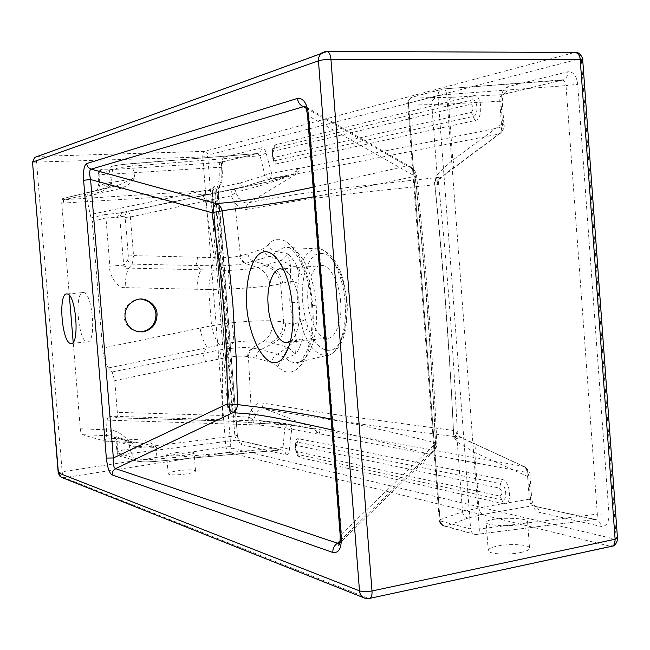 <?xml version="1.0" encoding="UTF-8"?>
<svg xmlns="http://www.w3.org/2000/svg" width="650" height="650" viewBox="0 0 650 650"><rect width="100%" height="100%" fill="white"/><g stroke="black" fill="none" stroke-linecap="round" stroke-linejoin="round"><path stroke-width="0.49" stroke-dasharray="3.25 2.44" d="M530.286 497.323C531.302 505.383 534.259 510.388 539.151 512.33L600.925 526.403C606.352 526.793 609.034 522.681 608.961 514.053L577.663 84.264C576.461 75.506 573.154 71.354 567.742 71.809L507.626 86.751C502.986 88.774 500.76 93.876 500.947 102.058L502.645 124.954L501.776 127.164L299.252 168.439L296.246 168.439L271.619 173.477L266.126 153.059C265.102 149.289 263.664 147.509 261.828 147.713L224.258 157.056C221.975 158.381 221.081 162.102 221.593 168.22C222.357 175.532 221.658 181.204 219.497 185.242L218.181 193.806L237.331 434.882C237.973 440.359 239.395 443.617 241.605 444.657L285.959 454.764C287.82 454.951 288.966 453.18 289.404 449.442L291.679 429.179L316.948 433.916L319.946 433.883L527.426 472.566L528.613 474.736L530.286 497.323L531.651 497.949C531.887 501.134 532.935 503.823 534.779 506.009L533.739 505.749C536.916 506.48 538.72 508.674 539.151 512.33M574.795 52.431L574.438 52.504C577.541 52.91 579.394 54.982 579.995 58.744L581.433 60.515L616.119 537.355L614.941 539.11L231.4 448.069L230.807 446.68L207.707 156.463L208.081 155.058L579.995 58.744M325.317 51.537L574.438 52.504L204.271 151.377C203.263 151.645 202.751 153.522 202.751 156.991L207.707 156.463M32.516 162.199L202.751 156.991L225.842 446.818L228.231 452.351C230.303 451.791 231.359 450.361 231.4 448.069M363.846 597.789L368.339 598.325L64.131 477.669L228.231 452.351L610.399 546.276L612.365 546.154M83.208 292.524L83.484 292.533C92.828 292.459 96.623 343.785 87.254 341.843L87.238 341.843C78.065 341.924 73.978 291.907 83.208 292.524M69.322 295.368L61.742 203.166L62.091 199.298L62.717 198.583L84.736 193.188L86.474 196.438L90.163 214.581L92.235 221.52L102.578 348.116C103.504 357.533 105.463 364.138 108.461 367.933L112.149 371.971L114.733 380.632L117.317 412.327C117.496 415.829 117.049 417.657 115.984 417.796L108.631 416.098L106.966 420.136L106.242 438.019L104.959 441.147L82.339 434.679C81.364 434.135 80.689 432.161 80.299 428.764L73.182 342.209M91.309 217.888L104.642 214.638L105.942 217.888L92.235 221.52M104.642 214.638L119.446 213.07L117.187 217.49L105.942 217.888L109.883 266.191L123.687 265.094L119.771 216.929L117.187 217.49M266.126 153.059L260.081 155.756L132.421 166.067L134.956 177.832C131.649 182.91 126.571 186.526 119.746 188.671L117.967 185.445L134.956 177.832C124.402 180.497 116.659 181.903 111.735 182.049L110.638 185.949L107.648 187.907L117.967 185.445L84.622 193.204M239.956 183.072L264.932 175.37L268.491 179.043L242.499 187.078L239.956 183.072L90.163 214.581M235.04 188.923L234.463 189.061L235.43 192.368L238.761 197.876C241.743 201.971 245.123 203.604 248.893 202.768L296.766 173.843L499.444 133.924C502.182 132.405 502.848 129.196 501.459 124.288L499.744 101.237L448.589 104.049L431.771 104.398L437.093 174.964L434.525 182.293C435.914 178.628 437.288 179.286 438.644 184.251L434.915 184.714C443.438 268.409 449.028 340.299 453.473 430.487L327.015 413.449L261.991 402.992C257.774 402.529 254.166 404.974 251.176 410.329L248.438 356.801L256.043 358.093L271.846 362.627L278.046 366.762C296.14 385.718 317.298 352.227 312.553 305.817C309.952 258.984 283.546 225.769 268.45 244.684C270.14 248.95 273.203 251.306 277.639 251.769L287.747 253.866L290.688 266.362L296.896 266.273L298.805 273.374L297.879 283.099L297.676 302.291L300.869 321.433L293.483 324.464L289.681 302.794L290.688 266.362L286.203 262.689L281.06 260.561L257.855 267.54C249.746 269.019 239.907 269.977 228.329 270.424L128.781 268.101C126.035 268.783 124.337 267.784 123.687 265.094L127.692 260.301L128.326 256.027L125.198 217.449L130.39 216.954L205.262 201.004L214.338 257.636L133.526 255.596L130.39 216.954C129.602 213.411 128.789 211.575 127.969 211.445L259.35 183.836C273.512 180.546 283.319 177.824 288.779 175.679L293.028 174.208L296.766 173.843L298.716 171.559L299.252 168.439M501.776 127.164L501.126 131.219L499.159 133.859L451.49 169.374C454.212 167.659 454.651 164.548 452.798 160.046L448.589 104.049C448.476 100.425 449.573 98.166 451.888 97.281L501.898 94.697L563.794 79.739L501.898 94.697C500.451 95.526 499.736 97.703 499.744 101.237L502.239 101.587L500.947 102.058M437.093 174.964C440.619 170.893 445.859 165.921 452.798 160.046L501.459 124.288L503.945 124.54L502.239 101.587C502.629 96.046 503.368 93.316 504.465 93.397L503.839 94.185C506.521 92.609 507.78 90.131 507.626 86.751M451.888 97.281L436.467 97.581L413.189 96.858L442.837 88.985L563.794 79.739C566.597 78.065 567.913 75.424 567.742 71.809M608.961 514.053L597.317 514.101C597.512 517.416 596.538 519.204 594.392 519.464L532.399 505.757L483.21 514.369L468.163 518.058L445.729 526.142L474.979 534.414C472.404 533.723 470.949 531.919 470.616 529.003L479.351 528.994L597.317 514.101L566.02 85.621L446.68 94.575C446.241 91.349 445.169 89.464 443.462 88.936L562.551 80.218C564.606 80.608 565.76 82.412 566.02 85.621L577.663 84.264M468.163 518.058C464.953 517.473 463.068 515.385 462.524 511.818L478.944 507.804L529.295 499.184L527.605 476.442L529.977 475.296L531.651 497.949L529.295 499.184C529.799 502.653 530.839 504.839 532.399 505.757L595.262 519.399L476.352 534.43L595.262 519.399C598.585 520.163 600.47 522.494 600.925 526.403M483.21 514.369C480.789 513.573 479.367 511.387 478.944 507.804L474.784 452.514L527.605 476.442C528.369 471.941 527.337 468.707 524.509 466.733L523.445 466.359L526.191 468.747L527.426 472.566M471.331 442.528L460.882 437.539C457.917 436.215 456.227 433.891 455.829 430.56L457.299 431.584C456.69 437.751 455.479 439.164 453.676 435.833L455.016 439.002L457.259 442.098L474.784 452.514C475.906 447.956 475.109 444.746 472.396 442.902L523.445 466.359L316.672 429.073L312.91 428.878C307.255 427.546 298.764 426.238 287.43 424.929L278.257 424.239L278.07 422.492C296.587 425.019 308.921 427.237 315.079 429.146L318.63 433.891M455.016 439.002L460.842 437.352L408.744 430.747L330.736 419.738C298.423 414.846 276.567 411.247 265.159 408.939C261.267 408.281 258.172 410.069 255.864 414.294L253.508 419.762L254.053 419.973L253.573 423.036L278.265 424.231L260.983 421.062L268.474 421.476L287.747 424.328L284.789 428.106L291.2 429.959M106.966 420.136L259.074 424.97L284.789 428.106L283.026 447.558L289.404 449.442M61.742 203.166L215.613 193.7L234.869 435.923L237.738 435.061L239.444 441.017L236.519 440.139L131.56 453.318C123.126 454.488 119.99 455.593 122.143 456.617L136.947 461.167C140.806 462.044 147.079 462.118 155.764 461.394L280.581 449.938L236.519 440.139L234.869 435.923L129.789 448.947C121.152 450.117 116.886 451.303 116.992 452.506L117.975 453.058L117.041 441.651C116.691 439.083 115.286 437.507 112.816 436.898L128.871 441.277C131.406 441.894 132.86 443.527 133.218 446.176L156.788 447.566C151.637 442.731 146.088 440.156 140.14 439.823L138.913 442.934L128.269 441.212L111.922 436.751L110.971 436.199L111.824 435.833C114.822 435.979 120.599 437.864 129.179 441.48C120.315 440.773 115.952 440.7 116.066 441.261L133.218 446.176L132.665 457.503C137.434 459.355 145.259 459.907 156.146 459.168L283.026 447.558L280.581 449.938L281.718 449.938C284.213 450.515 285.626 452.124 285.959 454.764M155.764 461.394L281.718 449.938L237.591 440.148C239.956 440.692 241.296 442.195 241.605 444.657M62.091 199.298L63.529 199.761L97.728 192.636C103.391 191.555 108.168 188.411 112.068 183.202L111.711 174.111L218.855 167.334L221.959 167.854C222.901 175.923 222.032 182.577 219.367 187.801L216.076 190.019L215.613 193.7L218.562 193.7L237.331 434.882M219.497 185.242L219.367 187.801C218.701 188.849 218.432 190.816 218.562 193.7L218.181 193.806M63.294 203.011L63.529 199.761L216.076 190.019C218.953 184.665 219.871 177.101 218.855 167.334L219.903 162.541L221.431 162.159L222.731 160.834L221.593 168.22M112.702 169.504L111.711 174.111C102.708 174.606 98.174 174.517 98.093 173.851L99.028 173.436L100.945 169.593L102.603 169.081C100.531 169.877 103.903 170.016 112.702 169.504L219.903 162.541L258.863 153.132L221.431 162.159L223.649 160.046L224.258 157.056M107.648 187.907L95.615 190.848L98.54 188.939L99.612 185.136L111.735 182.049L109.322 170.552C113.799 168.651 121.501 167.156 132.421 166.067L131.731 163.621L257.611 153.506L260.666 151.71L261.828 147.713M102.603 169.081L100.945 169.593C99.288 170.211 98.337 171.632 98.093 173.851L98.629 185.737L99.612 185.136L99.028 173.436L109.322 170.552L111.272 166.627C112.539 165.823 121.932 164.556 122.874 164.499L257.611 153.506L260.081 155.756L264.932 175.37L271.017 172.697M95.615 190.848L62.717 198.583M97.728 192.636L98.191 190.328C101.839 189.532 106.462 187.159 112.068 183.202C103.196 185.827 98.711 186.672 98.629 185.737C97.971 188.671 97.354 190.214 96.777 190.352L84.736 193.188M131.56 453.318L129.789 448.947L129.179 441.48C122.939 434.468 116.634 430.641 110.272 429.991L80.299 428.764M82.339 434.679L111.824 435.833C110.679 435.207 110.159 433.257 110.272 429.991M112.239 436.841L112.539 436.792C113.043 437.596 114.132 435.451 116.074 441.261L116.992 452.506C117.739 455.049 119.056 456.406 120.949 456.56L117.975 453.058L132.665 457.503L135.712 461.11L145.129 461.939L155.813 461.427L156.788 447.566C149.541 444.941 143.723 443.406 139.352 442.959L104.959 441.147M185.282 455.187C175.004 456.178 168.781 456.105 166.619 454.976C166.741 454.09 169.707 453.286 175.516 452.554C185.705 451.579 191.896 451.661 194.074 452.79C193.976 453.659 191.043 454.464 185.282 455.187M176.995 470.901C187.029 469.552 193.204 469.544 195.52 470.86C195.618 471.843 192.709 472.843 186.778 473.858C176.556 475.223 170.349 475.239 168.155 473.915C168.025 472.932 170.966 471.924 176.995 470.901M520.593 552.533C527.028 551.127 529.994 549.551 529.506 547.804C528.604 544.464 509.438 543.497 497.38 546.089C490.848 547.487 487.809 549.079 488.264 550.867C489.027 554.166 508.398 555.214 520.593 552.533M230.807 446.68L225.842 446.818L62.148 471.77C62.554 474.996 63.212 476.962 64.131 477.669L61.344 477.303M208.081 155.058C207.683 152.782 206.407 151.556 204.271 151.377L37.586 156.423C36.774 157.081 36.433 159.039 36.571 162.305L62.148 471.77L58.224 472.851M326.316 51.431L37.416 156.431M495.357 519.082C489.027 519.943 485.964 521.129 486.159 522.649C486.086 525.233 506.602 526.614 518.529 524.81C524.753 523.933 527.751 522.762 527.524 521.276C527.386 518.635 507.171 517.343 495.357 519.082M450.808 169.609L441.285 177.409C438.782 180.302 437.897 182.585 438.644 184.251C447.078 266.711 453.294 349.156 457.299 431.584L457.299 431.584C456.593 432.551 457.771 434.476 460.842 437.352L524.509 466.733C528.791 470.129 530.611 472.981 529.977 475.296L528.613 474.736M115.952 417.788L220.456 420.81C221.439 420.639 222.072 418.86 222.357 415.488L248.617 417.227C248.747 420.615 250.144 422.541 252.818 422.996L253.443 419.949L248.674 417.04L253.443 419.949L278.07 422.492M108.672 416.106L260.951 421.054L268.474 421.476L287.43 424.929L253.573 423.036M114.733 380.632L222.349 358.361L219.139 350.041L225.867 348.928C238.347 347.506 247.057 347.214 251.989 348.051L260.951 349.594L277.517 354.096L286 358.321C289.274 361.408 292.727 362.863 296.343 362.692C309.506 362.416 318.923 335.173 316.136 305.077C314.291 275.771 301.234 249.031 288.494 247.544C284.408 246.927 280.792 248.332 277.639 251.769L269.823 256.262L245.302 263.437C240.516 264.574 231.839 265.419 219.278 265.972L132.137 264.144L128.781 268.101C126.644 271.765 125.418 278.273 125.117 287.617C116.366 288.925 107.949 271.651 109.883 266.191M112.149 371.971L219.139 350.041M108.461 367.933L234.024 342.176L232.31 322.733L211.534 325.731L208.65 289.534L125.117 287.617M297.928 168.439L295.157 173.769C291.143 175.833 279.24 179.879 259.447 185.9L259.35 183.836L242.499 187.078L119.446 213.07L123.013 212.363L122.184 212.639L119.771 216.929L124.605 216.06L127.034 211.729L127.879 211.453L123.013 212.363M259.447 185.9L236.031 192.246L235.064 188.931L267.67 181.951L288.779 175.679L265.525 180.237L242.393 187.086L118.909 213.168L202.475 195.658M437.279 184.811C437.174 181.464 438.498 178.888 441.244 177.068L347.506 187.541L296.944 194.342C272.049 198.201 256.035 201.013 248.893 202.768C246.862 204.336 246.131 206.513 246.699 209.308L294.369 201.329C308.969 198.924 334.157 195.658 369.923 191.523L434.915 184.714C434.712 181.399 435.841 178.847 438.287 177.052M502.645 124.954L503.945 124.54C504.944 127.002 503.441 130.122 499.444 133.924L441.285 177.409L435.37 178.742M474.979 534.414L444.389 526.118C441.878 525.452 440.464 523.705 440.139 520.894L470.616 529.003L437.962 95.607L408.444 103.252L440.139 520.894L439.27 520.431C439.717 523.469 441.423 525.363 444.389 526.118L445.729 526.142C442.455 525.517 440.546 523.372 439.985 519.699L439.27 520.431L407.623 103.586L408.444 103.252L409.264 99.442L411.271 97.427L440.863 89.57L438.563 92.121L437.962 95.607L446.68 94.575L479.351 528.994C479.367 532.391 478.514 534.227 476.775 534.503L474.979 534.414M457.259 442.098L462.524 511.818L439.985 519.699L408.419 103.862L407.623 103.586L408.037 100.929L409.134 99.076L410.792 97.679L413.189 96.858C410.012 97.784 408.419 100.116 408.419 103.862L431.771 104.398C431.779 100.758 433.339 98.483 436.467 97.581M442.837 88.985L440.863 89.57L442.837 88.985M268.45 244.684L262.892 248.828L247.804 253.866L240.435 255.637L234.739 202.434C238.574 207.602 242.564 209.893 246.699 209.308M319.946 433.883L319.174 431.316L317.037 429.236L265.159 408.939C262.925 407.802 261.869 405.819 261.991 402.992M248.674 417.04L251.176 410.329L255.864 414.294M231.156 195.886L205.262 201.004C204.49 197.795 203.588 196.007 202.572 195.65L233.984 189.183C231.611 190.361 230.644 192.538 231.067 195.715L236.031 192.246L231.156 195.886L234.739 202.434L238.761 197.876M212.444 266.021L214.338 257.636L219.399 257.871C229.255 257.636 235.982 256.977 239.574 255.881L240.435 255.637C241.312 259.537 243.319 262.048 246.472 263.177M253.199 348.221C250.274 349.976 248.69 352.836 248.438 356.801L247.544 356.623C243.807 355.753 237.055 355.973 227.305 357.264L222.349 358.361L222.357 415.488L117.317 412.327M128.326 256.027L133.526 255.596L132.137 264.144L129.252 262.974L127.692 260.301M219.497 344.752C216.214 341.177 213.557 334.839 211.534 325.731L102.578 348.116M232.31 322.733C247.918 321.1 261.495 320.474 273.041 320.864L283.652 321.937L280.67 283.896L270.27 285.667C258.863 287.105 245.318 288.226 229.637 289.023L208.65 289.534C209.203 280.215 210.844 273.804 213.566 270.319M227.305 357.264L225.867 348.928L234.024 342.176C245.513 340.844 255.401 340.543 263.673 341.283L271.066 342.599C279.012 338.463 283.213 331.573 283.652 321.937L293.483 324.464L296.433 339.714L287.861 347.238L295.588 354.096L286 358.321C281.702 359.58 279.053 362.391 278.046 366.762M271.066 342.599L287.861 347.238L277.517 354.096C274.113 355.777 272.22 358.621 271.846 362.627M340.624 301.811C339.885 284.123 329.842 264.639 321.969 265.59C313.56 263.518 305.898 283.709 308.035 301.966C308.742 319.507 318.833 339.276 326.852 338.154C335.034 340.039 342.737 320.255 340.624 301.811M290.428 341.356L293.101 338.886C298.261 331.102 300.332 320.068 299.325 305.776C298.196 292.216 294.637 281.426 288.632 273.398L283.562 269.498M313.877 196.836C363.001 187.306 396.809 180.407 415.309 176.134C420.461 224.762 424.637 270.912 427.838 314.584C431.21 360.035 433.777 402.732 435.532 442.666C416.544 438.206 381.249 429.26 331.142 419.023M331.996 429.91C379.031 441.244 411.385 449.345 429.049 454.204C433.233 451.709 435.394 447.858 435.532 442.666L436.857 443.016C432.778 354.023 426.026 265.021 416.609 176.02L415.309 176.134C414.383 170.982 411.661 167.57 407.136 165.888L411.011 167.123C413.985 169.276 415.358 172.315 415.139 176.239L309.051 116.285C308.132 111.093 306.873 107.859 305.289 106.576L411.011 167.123C414.261 169.211 416.13 172.177 416.609 176.02L415.139 176.239C420.274 225.014 424.458 271.318 427.684 315.152C431.056 360.758 433.631 403.593 435.427 443.641L340.186 535.372M340.21 540.621L429.049 454.204L432.128 453.074C435.167 450.832 436.264 447.688 435.427 443.641L436.857 443.016C436.938 447.143 435.362 450.499 432.128 453.074L339.796 543.116M339.69 543.465C340.836 542.157 341.445 539.159 341.543 534.462L309.051 116.285L307.596 116.017M138.572 331.866C130.081 330.289 125.231 325.317 124.02 316.956C123.817 308.709 127.668 302.973 135.558 299.764L140.936 299.122M247.804 253.866C248.714 257.733 250.77 260.211 253.979 261.308L267.158 265.037C275.624 267.646 280.8 273.715 282.701 283.254L290.087 281.027L302.746 284.342L304.127 275.446C308.839 256.831 316.591 250.031 327.389 255.06C336.749 260.187 346.092 283.749 346.775 304.777C348.075 324.967 341.77 345.418 333.434 349.351C323.798 353.048 315.404 346.092 308.271 328.469L305.492 319.605L302.664 301.99L289.681 302.794M265.013 265.744C273.504 268.32 278.728 274.365 280.67 283.896L282.701 283.254M219.399 257.871L219.278 265.972L228.329 270.424L229.637 289.023M296.896 266.273C293.215 259.553 290.168 255.418 287.747 253.866L281.06 260.561L269.823 256.262C266.199 255.231 263.892 252.752 262.892 248.828M302.583 338.983C299.983 346.897 297.651 351.934 295.588 354.096L296.433 339.714L302.583 338.983L303.322 331.224C309.303 347.051 316.867 355.176 326.032 355.599L326.032 355.599C337.106 356.371 347.076 331.906 345.239 305.411C344.476 277.688 330.476 248.966 318.858 248.885L318.858 248.885C309.181 248.544 302.502 256.709 298.805 273.374L304.127 275.446M305.492 319.605L300.869 321.433L303.322 331.224L308.271 328.469M104.91 441.131L139.352 442.959L128.269 441.212M229.873 410.963C232.009 418.844 233.553 419.112 234.496 411.775L217.002 191.62C214.882 184.243 213.379 184.535 212.493 192.489L229.873 410.963L231.164 414.692L229.799 411.312L212.493 192.489M475.085 120.551C483.844 119.202 481.902 93.072 473.233 95.778L275.454 144.796C270.376 145.681 271.911 165.23 276.933 163.759L475.085 120.551L473.192 116.447L275.389 160.631L276.933 163.759M503.718 503.807C512.712 506.382 510.794 480.618 501.898 479.367L298.48 438.75C293.256 437.344 294.775 456.69 299.951 457.511L503.718 503.807L501.857 499.956L298.423 454.537L299.951 457.511M581.433 60.515L582.709 59.873M369.907 598.325L610.399 546.276C613.381 545.261 614.892 542.872 614.941 539.11M617.484 538.224L616.119 537.355M119.746 188.671L86.474 196.438M296.246 168.439C296.311 171.161 295.238 173.087 293.028 174.208L268.491 179.043L270.896 176.849L271.619 173.477M291.679 429.179L290.452 426.018L287.747 424.328L312.91 428.878C315.25 429.561 316.591 431.243 316.948 433.916M112.962 166.107C116.691 165.197 122.923 164.369 131.657 163.629M106.242 438.019L140.14 439.823M108.631 416.098L260.951 421.054L259.074 424.97M220.423 420.802C233.903 421.249 244.749 421.98 252.964 423.004L252.818 422.996C244.189 421.956 233.407 421.224 220.456 420.81L115.984 417.796M200.021 328.234C201.809 337.309 204.254 343.679 207.366 347.344L202.678 353.494L205.749 361.904M434.525 182.293C443.219 266.646 449.605 351.162 453.676 435.833M457.933 437.336C455.26 436.052 453.773 433.769 453.473 430.487L455.829 430.56M125.198 217.449L124.605 216.06M197.373 257.116C197.243 261.178 196.666 263.989 195.642 265.549L201.183 269.921C198.648 273.488 197.218 279.89 196.893 289.128M239.574 255.881C240.403 259.773 242.312 262.291 245.302 263.437L257.855 267.54C264.501 270.384 268.637 276.421 270.27 285.667M312.553 305.817L316.136 305.077M256.043 358.093C256.327 354.152 257.969 351.325 260.951 349.594L273.309 343.233C281.231 339.064 285.382 332.158 285.781 322.506M247.544 356.623C247.756 352.666 249.234 349.814 251.989 348.051L263.673 341.283C269.742 337.033 272.87 330.233 273.041 320.864M302.664 301.99L302.746 284.342M305.882 108.014L407.136 165.888L313.129 187.224M124.361 264.29L125.921 266.939L128.781 268.101M136.947 461.167L122.143 456.617M217.002 191.62L214.719 191.896L232.196 411.734L234.496 411.775M229.897 411.686L232.196 411.734C232.229 413.944 231.806 414.846 230.937 414.44L229.442 411.539L229.897 411.686L212.436 192.181L211.998 192.294L212.769 192.408L213.241 188.744L214.719 191.896L212.436 192.181M229.799 411.312L212.379 192.351L213.062 189.142L211.998 192.294L229.799 411.312M212.274 192.213L229.726 411.653M499.988 496.104C502.694 494.065 502.499 491.4 499.395 488.109L296.416 445.421C294.873 447.102 295.035 449.15 296.896 451.555L499.988 496.104L501.857 499.956C507.796 501.629 506.529 484.599 500.646 483.73L499.395 488.109M471.291 112.328C473.915 108.964 473.72 106.267 470.689 104.219L273.358 151.296C271.871 153.749 272.033 155.821 273.845 157.503L471.291 112.328L473.192 116.447C478.977 115.513 477.693 98.239 471.957 99.994L470.689 104.219M296.416 445.421L297.448 442.081L500.646 483.73L501.898 479.367M298.48 438.75L297.448 442.081L296.335 442.455C294.531 446.355 294.994 450.263 297.716 454.171L297.733 454.196C296.473 455.138 294.434 441.204 296.335 442.349L296.335 442.455C294.141 447.078 294.596 450.986 297.716 454.171L298.423 454.537L296.896 451.555M273.358 151.296L274.406 148.046L471.957 99.994L473.233 95.778M275.454 144.796L273.861 148.33C271.659 152.076 271.741 156.024 274.105 160.168L274.121 160.192C273.683 160.964 273.179 158.454 272.61 152.669L273.861 148.33C271.367 148.785 271.578 159.591 274.105 160.168L275.389 160.631L273.845 157.503M67.064 293.938L83.484 292.533M71.63 343.411L87.238 341.843M195.52 470.86L194.066 452.79M168.155 473.915L166.627 454.976M488.264 550.867L486.151 522.649M529.506 547.804L527.54 521.276M311.732 305.752C310.554 276.364 295.912 248.852 288.494 247.544L318.858 248.885C322.839 248.901 327.624 252.151 333.198 258.627C340.689 268.214 345.394 283.644 347.303 304.923C347.368 325.041 344.695 338.764 339.292 346.101C334.457 352.487 330.037 355.656 326.032 355.599L296.343 362.692C298.082 365.024 301.624 361.116 306.979 350.984C311.391 339.154 312.975 324.074 311.732 305.752M326.852 338.154L288.332 342.282M321.977 265.59L281.336 268.986M276.567 258.188L288.632 273.398M136.549 299.788L135.566 299.764M288.657 347.271L293.101 338.886"/><path stroke-width="0.97" d="M369.907 598.325L611.398 546.374C613.827 546.211 615.062 543.839 615.103 539.248L617.467 538.021L582.717 59.987L580.206 59.613C580.044 55.973 578.565 53.584 575.778 52.439L574.795 52.431M371.995 590.972C366.803 591.833 362.635 591.793 359.491 590.858C359.929 594.587 361.701 597.025 364.796 598.171L369.159 598.488C371.321 598.008 372.263 595.506 371.995 590.972L330.931 59.256L580.206 59.613L615.103 539.248L371.995 590.972M325.317 51.537L321.628 53.024L320.003 54.746L318.711 57.614L318.443 60.848C321.474 59.946 325.642 59.418 330.931 59.256C330.549 54.901 329.29 52.292 327.161 51.423L326.316 51.431M331.142 419.023C260.756 406.063 258.302 407.615 237.429 404.495L227.159 403.983L113.352 457.974C112.946 464.238 113.693 467.797 115.611 468.642L337.521 543.238C334.295 545.334 332.727 548.413 332.824 552.476C339.089 553.288 341.868 547.893 341.152 536.274L308.457 115.481C307.344 103.675 303.68 97.987 297.464 98.418L86.686 163.564C84.151 165.051 83.135 170.625 83.623 180.286L90.594 179.53L211.932 212.68C216.629 238.379 220.447 269.149 223.405 304.996C226.306 337.878 227.557 370.874 227.159 403.983C229.255 408.712 231.189 411.604 232.952 412.661C254.272 414.497 255.556 412.709 331.996 429.91M313.129 187.224C239.476 202.532 237.543 201.443 216.336 203.645L91.138 169.146C89.351 169.951 89.172 173.412 90.594 179.53L113.352 457.974L106.356 458.087C107.445 467.667 109.371 473.273 112.141 474.906L332.824 552.476M70.874 343.493C79.958 345.475 76.115 293.898 67.072 293.938L66.796 293.93C57.85 293.28 61.977 343.541 70.866 343.493L70.874 343.493M73.182 342.209L69.322 295.368M363.846 597.789L61.449 477.344L59.491 475.841L58.427 473.07L32.516 162.199M58.224 472.851L359.491 590.858L318.443 60.848L32.687 162.053L34.742 157.398L37.416 156.431M582.709 59.873C583.627 58.882 579.394 51.61 575.778 52.439L327.161 51.423L34.742 157.398L32.516 162.151L58.232 472.94L61.344 477.303M283.562 269.498L281.328 268.986C273.293 266.849 266.094 287.251 268.231 305.744C268.994 323.505 278.728 343.582 286.374 342.493L290.428 341.356M292.589 307.223C290.509 285.293 285.171 268.946 276.567 258.188C258.172 237.437 244.498 269.839 246.74 307.076C249.413 341.599 269.36 376.545 283.359 357.256C290.956 346.58 294.036 329.899 292.589 307.223M112.141 474.906C112.076 472.119 113.23 470.031 115.611 468.642L232.952 412.661C235.812 410.906 237.307 408.184 237.429 404.495L236.397 361.181L232.854 304.265L228.654 260.593L222.056 210.836C242.604 207.317 245.635 208.309 313.877 196.836M216.336 203.645C219.44 204.815 221.341 207.212 222.056 210.836L211.932 212.68C213.265 207.643 214.727 204.636 216.336 203.645M307.596 116.017L307.58 115.854C306.824 110.386 305.89 107.153 304.777 106.153L305.061 106.438M305.012 106.413L303.566 106.681C300.032 105.259 298.001 102.505 297.464 98.418M157.04 314.137C157.032 304.517 144.909 296.286 136.549 299.788C128.635 303.006 124.776 308.758 124.971 317.029C127.075 327.291 133.185 332.239 143.284 331.866C152.376 329.477 156.967 323.57 157.04 314.137M340.186 535.372L341.152 536.274M340.21 540.621L337.521 543.238L338.991 543.887L339.69 543.465M339.796 543.116L338.585 545.155C339.601 545.504 340.145 542.352 340.218 535.714L307.58 115.854L308.457 115.481M305.882 108.014L303.566 106.681L91.138 169.146C88.562 168.212 87.076 166.351 86.686 163.564M140.936 299.122C149.679 300.479 154.7 305.467 156 314.072C155.927 323.481 151.352 329.371 142.277 331.744L138.572 331.866M83.623 180.286L106.356 458.087M617.484 538.224C618.239 538.509 615.972 546.219 612.365 546.154M70.866 343.493L71.63 343.411M288.332 342.282L286.374 342.493M143.284 331.866L142.285 331.744M283.359 357.256L288.657 347.271"/></g></svg>
